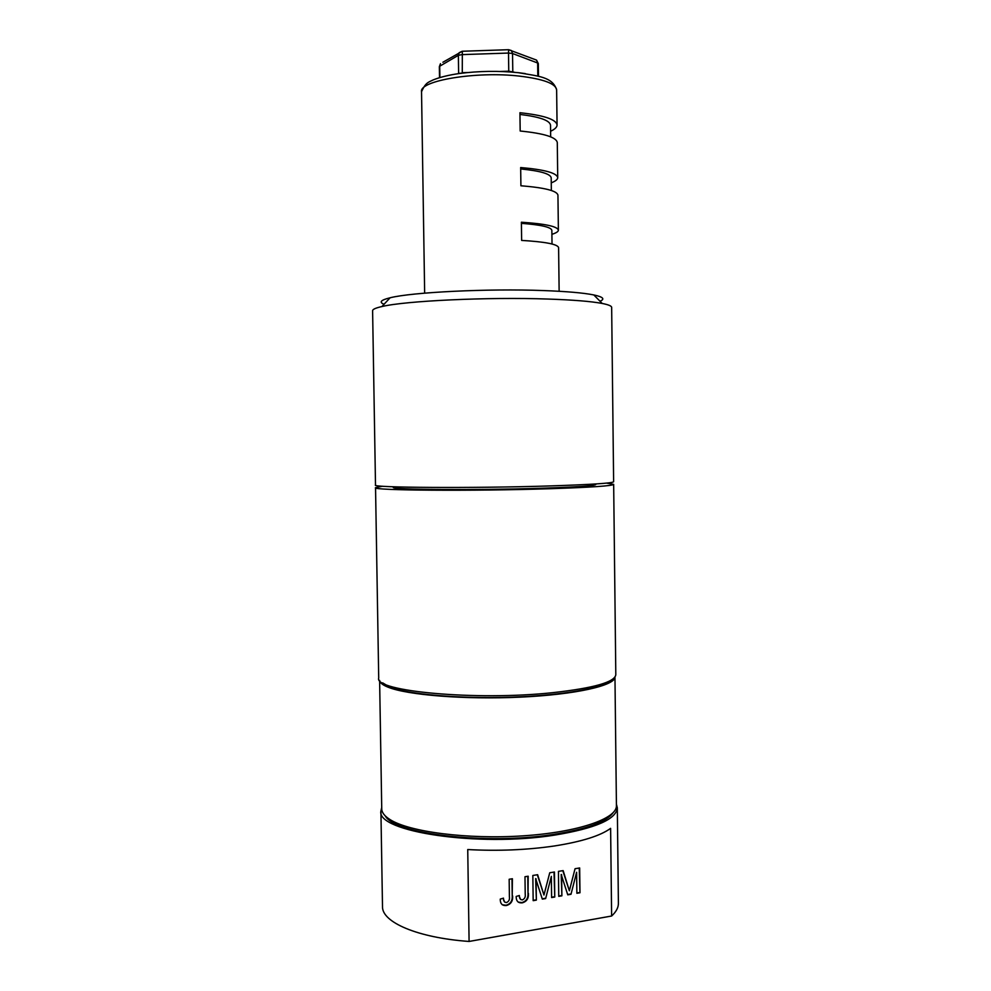 <?xml version="1.0" encoding="UTF-8"?>
<svg xmlns="http://www.w3.org/2000/svg" width="991" height="991" viewBox="0 0 991 991"><rect width="100%" height="100%" fill="white"/><g stroke="black" fill="none" stroke-linecap="round" stroke-linejoin="round"><path stroke-width="1.49" d="M595.814 483.955L595.814 484.512C594.835 485.813 576.688 487.052 541.396 488.241C476.076 490.372 389.24 489.69 393.39 487.337L393.377 486.779M613.033 812.806C606.331 821.973 586.437 829.194 553.337 834.459C486.42 845.1 394.455 833.976 385.338 815.989M606.542 483.113L613.664 484.351C612.636 485.875 591.503 487.324 550.24 488.712C473.041 491.263 370.349 490.434 375.539 487.671L382.625 486.234M613.664 484.351L615.807 674.735C614.854 682.118 593.869 688.088 552.829 692.659C476.064 700.947 373.718 691.284 378.711 678.055L375.539 487.671M616.414 804.184L617.319 807.789C616.414 819.235 595.517 828.34 554.65 835.116C478.182 847.379 376.072 831.585 380.916 811.084L381.721 807.467M554.787 845.918C581.816 841.632 600.435 835.785 610.617 828.352L611.62 916.018L469.09 941.45L467.74 849.547C498.052 851.195 527.076 849.993 554.787 845.918M617.319 807.789L618.396 903.259C618.446 907.558 616.191 911.807 611.62 916.018M512.632 895.963C512.979 901.079 510.91 904.25 506.426 905.501L506.079 905.551C502.14 905.737 500.195 903.594 500.257 899.097L503.502 898.143C503.317 900.831 504.283 902.293 506.389 902.566L506.525 902.541C508.866 901.525 509.832 899.593 509.399 896.731L509.163 879.265L512.397 878.744L512.223 895.703C512.57 900.819 510.501 904.003 506.017 905.241L506.426 905.501M528.414 893.337C528.76 898.428 526.716 901.587 522.282 902.826L521.947 902.875C518.045 903.074 516.113 900.93 516.175 896.446L519.383 895.505C519.21 898.18 520.164 899.642 522.245 899.902L522.368 899.89C524.697 898.874 525.639 896.954 525.218 894.105L524.982 876.725L528.191 876.217L528.005 893.089C528.352 898.18 526.308 901.339 521.861 902.566L522.282 902.826M536.081 878.831L536.354 900.125L533.17 900.658L532.836 875.474L537.63 874.706L543.96 895.034L549.745 872.761L554.44 872.006L554.762 897.028L551.615 897.549L551.343 876.366L545.645 898.564L542.325 899.122L535.66 878.596L536.354 900.125M561.612 874.706L561.885 895.827L558.751 896.347L558.441 871.362L563.148 870.618L569.354 890.785L575.053 868.711L579.673 867.967L579.97 892.767L576.873 893.287L576.613 872.278L571.002 894.278L567.756 894.836L561.191 874.471L561.885 895.827M469.09 941.45C417.372 937.759 381.82 922.163 382.501 906.554L380.916 811.084M506.017 905.241L502.301 904.795M503.118 898.255L504.692 902.132M511.988 878.806L512.223 895.703M521.861 902.566L518.243 902.144M518.999 895.629L520.585 899.494M527.782 876.279L528.005 893.089M535.945 899.878L533.17 900.336M537.308 874.756L543.96 895.034M554.019 872.08L554.762 897.028M554.328 896.768L551.603 897.227M545.645 898.564L551.343 876.366M545.223 898.304L542.238 898.812M561.451 895.579L558.751 896.025M562.801 870.668L569.354 890.785M579.24 868.029L579.97 892.767M579.537 892.532L576.873 892.978M571.002 894.278L576.613 872.278M570.581 894.031L567.657 894.526M384.062 304.262C378.81 302.193 380.817 300.038 390.095 297.783C411.835 292.209 488.167 288.443 543.365 290.561C566.703 291.416 583.513 292.878 593.82 294.946C603.147 296.928 605.216 299.034 600.026 301.239M611.658 307.396C611.645 306.008 608.499 304.695 602.206 303.457C591.218 301.375 573.095 299.901 547.825 299.047C488.006 296.916 405.046 300.868 381.944 306.541C375.688 307.941 372.579 309.341 372.604 310.728L375.502 485.07C370.3 487.683 473.004 488.402 550.203 485.924C591.466 484.574 612.611 483.187 613.627 481.75L611.658 307.396M534.248 59.225L536.54 60.104L537.642 63.003L512.533 53.514L511.406 50.541L508.606 49.699L508.507 53.056L512.533 53.514L512.805 72.157M559.135 291.28L558.602 247.639C557.735 244.232 545.409 241.829 521.638 240.417L521.39 222.219C545.186 223.793 557.512 226.444 558.379 230.16L557.945 195.165C557.066 190.805 544.728 187.683 520.907 185.775L520.671 167.541C544.493 169.597 556.843 172.967 557.722 177.637L557.289 142.568C556.397 137.254 544.034 133.401 520.176 131.01L519.941 112.726C543.799 115.278 556.174 119.378 557.066 125.002C557.029 127.182 554.873 129.264 550.6 131.258M557.722 177.637C557.685 179.445 555.53 181.18 551.256 182.852M558.379 230.16C558.342 231.597 556.174 232.984 551.9 234.322M442.878 62.26L462.339 51.259L462.277 72.702L467.727 72.529M552.024 243.997L551.851 230.333C551.194 227.162 541.049 224.833 521.415 223.347M551.343 190.483L551.194 177.835C550.525 173.846 540.355 170.886 520.684 168.953M550.674 136.845L550.525 125.213C549.844 120.419 539.661 116.814 519.965 114.436M382.65 682.873L389.574 686.974C407.549 694.344 459.49 698.952 511.529 697.156C563.631 695.409 605.352 687.692 612.004 679.677M387.915 687.122C407.028 695.05 464.99 699.745 520.213 697.144C575.523 694.604 615.101 685.574 614.965 677.088L616.427 805.621C617.182 818.64 578.038 832.291 522.753 835.871C467.541 839.526 409.295 831.92 390.095 819.607C384.582 816.15 381.808 812.583 381.746 808.904L379.615 680.371C379.813 682.712 382.576 684.967 387.915 687.122M421.534 91.729C425.721 82.278 428.422 82.34 433.315 79.862C440.078 77.162 448.725 75.043 459.229 73.532C478.926 70.968 498.659 70.683 518.429 72.702C538.41 76.196 552.495 76.79 556.632 89.847C555.728 83.578 543.341 78.995 519.457 76.109C476.163 71.042 418.92 80.692 421.534 91.729L424.656 293.15M518.417 72.69L525.341 73.619M514.75 72.331L508.755 71.191L508.507 53.056L462.004 54.616L458.362 55.323L439.719 66.224L439.893 77.546M500.418 71.463L508.755 71.191L508.755 71.86M537.803 76.158L537.642 63.003L538.324 63.585L536.54 60.104L508.606 49.699L462.165 51.259L459.143 52.709L458.362 55.323L458.622 73.384L462.277 73.136M439.347 66.67L440.475 63.684L439.347 66.67L439.521 77.657M593.82 294.946L602.206 303.457M390.095 297.783L381.944 306.541M556.632 89.847L557.066 125.002M538.324 63.585L538.485 76.344"/></g></svg>
